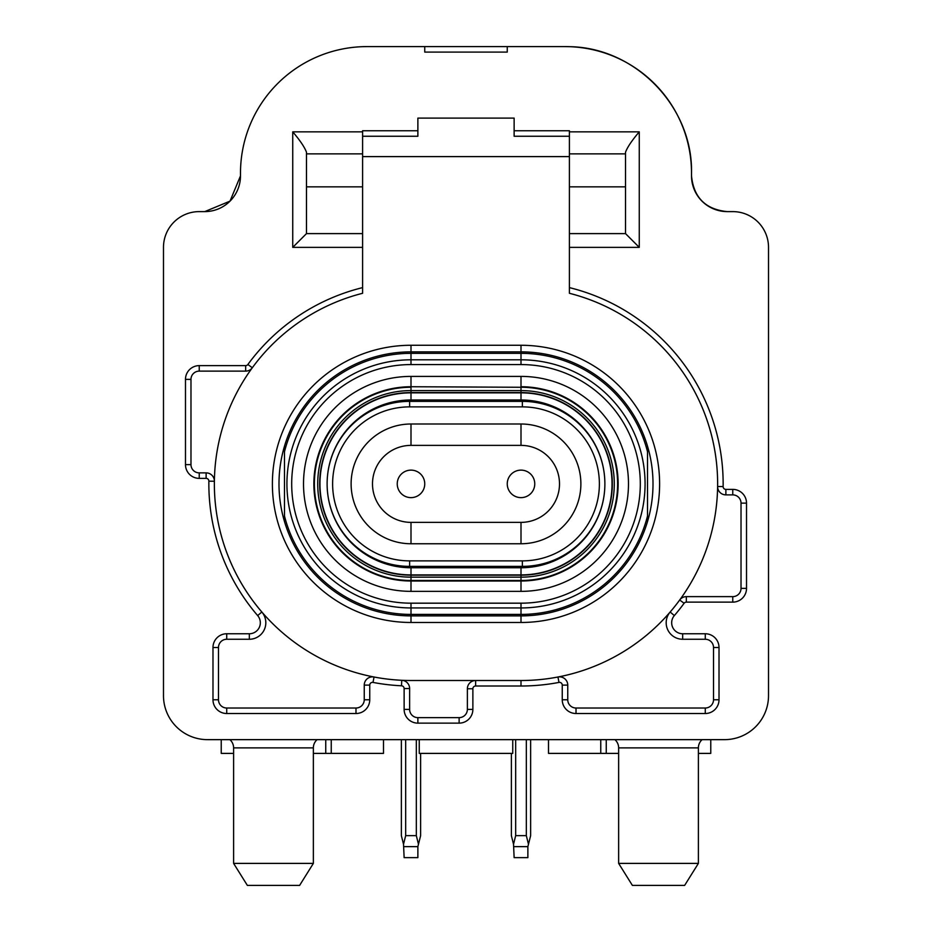 <?xml version="1.0" encoding="UTF-8"?>
<svg xmlns="http://www.w3.org/2000/svg" width="932" height="932" viewBox="0 0 932 932"><rect width="100%" height="100%" fill="white"/><g stroke="black" fill="none" stroke-linecap="round" stroke-linejoin="round"><path stroke-width="1.4" d="M534.758 483.871A13.747 13.747 0 0 1 521 497.63A13.747 13.747 0 0 1 507.253 483.871A13.747 13.747 0 0 1 521 470.124A13.747 13.747 0 0 1 534.758 483.871A13.747 13.747 0 0 1 521 497.63A13.747 13.747 0 0 1 507.253 483.871M424.747 483.871A13.747 13.747 0 0 1 411 497.63A13.747 13.747 0 0 1 397.242 483.871A13.747 13.747 0 0 1 411 470.124A13.747 13.747 0 0 1 424.747 483.871A13.747 13.747 0 0 1 411 497.63A13.747 13.747 0 0 1 397.242 483.871M372.497 483.871A38.503 38.503 0 0 0 411 522.374L521 522.374A38.503 38.503 0 0 0 559.503 483.871A38.503 38.503 0 0 0 521 445.38L411 445.38A38.503 38.503 0 0 0 372.497 483.871M351.119 483.871A59.881 59.881 0 0 0 411 543.752L521 543.752A59.881 59.881 0 0 0 580.881 483.871A59.881 59.881 0 0 0 521 424.002L411 424.002A59.881 59.881 0 0 0 351.119 483.871M521 392.85A91.033 91.033 0 0 1 612.033 483.871A91.033 91.033 0 0 1 521 574.904L411 574.904A91.033 91.033 0 0 1 319.967 483.871A91.033 91.033 0 0 1 411 392.85L521 392.85L521 399.991L411 399.991A83.88 83.88 0 0 0 327.12 483.871A83.88 83.88 0 0 0 411 567.751L521 567.751A83.88 83.88 0 0 0 604.88 483.871A83.88 83.88 0 0 0 521 399.991M612.312 483.871A91.301 91.301 0 0 0 521 392.57L411 392.57A91.301 91.301 0 0 0 319.688 483.871A91.301 91.301 0 0 0 411 575.184L521 575.184A91.301 91.301 0 0 0 612.312 483.871M278.994 483.871A132.006 132.006 0 0 0 284.493 521.582L284.493 446.172A132.006 132.006 0 0 0 278.994 483.871M411 622.483A138.612 138.612 0 0 1 272.389 483.871A138.612 138.612 0 0 1 411 345.271L521 345.271A138.612 138.612 0 0 1 659.611 483.871A138.612 138.612 0 0 1 521 622.483L411 622.483L411 615.889A132.006 132.006 0 0 1 284.493 521.582L284.493 516.048A130.538 130.538 0 0 0 411 614.409L411 607.944A124.073 124.073 0 0 1 286.928 483.871A124.073 124.073 0 0 1 411 359.81L411 353.345A130.538 130.538 0 0 0 284.493 451.705L284.493 446.172A132.006 132.006 0 0 1 411 351.865L521 351.865A132.006 132.006 0 0 1 647.507 446.172L647.507 521.582A132.006 132.006 0 0 0 647.507 446.172L647.507 451.705A130.538 130.538 0 0 0 521 353.345L411 353.345L411 345.271M522.374 401.366A82.505 82.505 0 0 1 604.88 483.871A82.505 82.505 0 0 1 522.374 566.376L409.626 566.376A82.505 82.505 0 0 1 327.12 483.871A82.505 82.505 0 0 1 409.626 401.366L522.374 401.366L522.374 406.876A77.007 77.007 0 0 1 599.381 483.871A77.007 77.007 0 0 1 522.374 560.878L409.626 560.878A77.007 77.007 0 0 1 332.619 483.871A77.007 77.007 0 0 1 409.626 406.876L522.374 406.876M606.254 739.647L606.254 753.394L618.638 753.394M702.111 739.647A10.998 10.998 0 0 0 698.394 747.895L618.638 747.895A10.998 10.998 0 0 0 614.91 739.647M233.606 863.393L313.362 863.393L299.615 885.4L247.364 885.4L233.606 863.393L233.606 747.895A10.998 10.998 0 0 0 229.889 739.647M313.362 863.393L313.362 747.895A10.998 10.998 0 0 1 317.09 739.647M698.394 863.393L684.636 885.4L632.385 885.4L618.638 863.393L698.394 863.393L698.394 747.895M618.638 863.393L618.638 747.895M569.405 287.615A202.139 202.139 0 0 1 723.127 486.586A2.749 2.749 0 0 0 725.877 489.382L732.762 489.382A13.747 13.747 0 0 1 746.52 503.129L746.52 588.383A13.747 13.747 0 0 1 732.762 602.13L686.336 602.13A2.749 2.749 0 0 0 684.123 603.26A202.139 202.139 0 0 1 674.337 615.586A10.998 10.998 0 0 0 682.678 633.76L682.678 639.259A16.496 16.496 0 0 1 670.166 612.009A196.64 196.64 0 0 1 557.953 677.005A8.248 8.248 0 0 1 567.751 685.113L567.751 699.769A8.248 8.248 0 0 0 576.011 708.017L705.268 708.017A8.248 8.248 0 0 0 713.516 699.769L713.516 647.507A8.248 8.248 0 0 0 705.268 639.259L682.678 639.259A16.496 16.496 0 0 1 670.166 612.009A196.64 196.64 0 0 0 679.684 600.01A8.248 8.248 0 0 1 686.336 596.631L732.762 596.631A8.248 8.248 0 0 0 741.022 588.383L741.022 503.129A8.248 8.248 0 0 0 732.762 494.88L725.877 494.88A8.248 8.248 0 0 1 717.617 486.516A196.64 196.64 0 0 0 569.405 293.289L569.405 233.606L625.512 233.606L625.512 152.254C627.364 147.221 631.943 140.429 639.259 131.855L639.259 247.364L569.405 247.364M208.873 481.168L214.383 481.238A196.64 196.64 0 0 0 261.834 612.009A16.496 16.496 0 0 1 249.322 639.259L226.732 639.259A8.248 8.248 0 0 0 218.484 647.507L218.484 699.769A8.248 8.248 0 0 0 226.732 708.017L355.989 708.017A8.248 8.248 0 0 0 364.249 699.769L364.249 685.113A8.248 8.248 0 0 1 374.047 677.005A196.64 196.64 0 0 0 401.762 680.29A8.248 8.248 0 0 1 409.626 688.538L409.626 709.392A8.248 8.248 0 0 0 417.874 717.64L459.127 717.64A8.248 8.248 0 0 0 467.375 709.392L467.375 688.76A8.248 8.248 0 0 1 475.623 680.511L521 680.511A196.64 196.64 0 0 0 557.953 677.005A8.248 8.248 0 0 1 567.751 685.113L562.252 685.113A2.749 2.749 0 0 0 558.99 682.41A202.139 202.139 0 0 1 521 686.01L475.623 686.01A2.749 2.749 0 0 0 472.873 688.76L472.873 709.392A13.747 13.747 0 0 1 459.127 723.139L417.874 723.139A13.747 13.747 0 0 1 404.127 709.392L404.127 688.538A2.749 2.749 0 0 0 401.506 685.789A202.139 202.139 0 0 1 373.01 682.41A2.749 2.749 0 0 0 369.748 685.113L369.748 699.769A13.747 13.747 0 0 1 355.989 713.516L226.732 713.516A13.747 13.747 0 0 1 212.985 699.769L212.985 647.507A13.747 13.747 0 0 1 226.732 633.76L249.322 633.76A10.998 10.998 0 0 0 257.663 615.586A202.139 202.139 0 0 1 208.873 481.168A2.749 2.749 0 0 0 206.123 478.372L199.238 478.372A13.747 13.747 0 0 1 185.48 464.625L185.48 379.371A13.747 13.747 0 0 1 199.238 365.624L245.664 365.624A2.749 2.749 0 0 0 247.877 364.494A202.139 202.139 0 0 1 362.595 287.615L362.595 293.289A196.64 196.64 0 0 0 252.316 367.744A8.248 8.248 0 0 1 245.664 371.122L199.238 371.122A8.248 8.248 0 0 0 190.978 379.371L190.978 464.625A8.248 8.248 0 0 0 199.238 472.873L206.123 472.873A8.248 8.248 0 0 1 214.383 481.238A196.64 196.64 0 0 1 252.316 367.744A8.248 8.248 0 0 1 245.664 371.122L245.664 365.624M362.595 156.611L569.405 156.611M240.491 175.857L230.018 201.137L204.737 211.611L199.238 211.611A35.754 35.754 0 0 0 163.484 247.364L163.484 695.633A44.002 44.002 0 0 0 207.487 739.647L724.514 739.647A44.002 44.002 0 0 0 768.516 695.633L768.516 247.364A35.754 35.754 0 0 0 732.762 211.611L727.263 211.611A35.754 35.754 0 0 1 691.509 175.857L691.509 173.107A126.507 126.507 0 0 0 565.002 46.6L366.998 46.6A126.507 126.507 0 0 0 240.491 173.107L240.491 175.857A35.754 35.754 0 0 1 204.737 211.611M569.405 136.258L514.126 136.258L514.126 118.108L417.874 118.108L417.874 130.76L362.595 130.76L362.595 153.862L306.488 153.862M306.488 233.606L292.741 247.364L292.741 131.855C300.057 140.429 304.636 147.221 306.488 152.254L306.488 233.606L362.595 233.606L362.595 186.854L306.488 186.854M417.874 130.76L417.874 136.258L362.595 136.258M625.512 153.862L569.405 153.862L569.405 233.606M507.253 46.6L507.253 52.099L424.747 52.099L424.747 46.6M362.595 233.606L362.595 287.615M514.126 130.76L569.405 130.76L569.405 131.855L639.259 131.855M727.263 211.611C705.571 209.467 693.653 197.549 691.509 175.857M691.509 173.107C693.058 107.145 635.659 47.45 569.405 46.682L565.002 46.6M366.998 46.6L362.595 46.682M674.337 615.586L670.166 612.009A196.64 196.64 0 0 0 717.617 486.516L723.127 486.586M472.873 688.76L467.375 688.76A8.248 8.248 0 0 1 475.623 680.511L411 680.511A196.64 196.64 0 0 1 401.762 680.29A8.248 8.248 0 0 1 409.626 688.538L404.127 688.538M214.383 481.238A196.64 196.64 0 0 0 401.762 680.29L401.506 685.789M569.405 153.862L569.405 131.855M362.595 153.862L362.595 186.854M569.405 186.854L625.512 186.854M625.512 233.606L639.259 247.364M331.244 739.647L331.244 753.394L383.495 753.394L383.495 739.647M331.244 753.394L313.362 753.394M419.249 739.647L419.249 753.394L512.751 753.394L512.751 739.647M606.254 753.394L600.756 753.394L600.756 739.647M548.505 739.647L548.505 753.394L600.756 753.394M221.234 739.647L221.234 753.394L233.606 753.394M698.394 753.394L710.767 753.394L710.767 739.647M411 615.889L411 614.409L521 614.409A130.538 130.538 0 0 0 647.507 516.048L647.507 521.582A132.006 132.006 0 0 1 521 615.889L411 615.889A132.006 132.006 0 0 1 284.493 521.582M514.126 846.64L527.873 846.64L527.873 857.638L514.126 857.638L513.532 844.241L515.676 835.643L526.324 835.643L528.479 844.241L530.634 835.643L530.634 739.647M527.873 846.64L528.479 844.241M511.377 753.394L511.377 835.643L513.532 844.241M515.676 835.643L515.676 739.647M526.324 835.643L526.324 739.647M404.127 846.64L417.874 846.64L417.874 857.638L404.127 857.638L403.521 844.241L405.676 835.643L416.324 835.643L418.468 844.241L420.623 835.643L420.623 753.394M417.874 846.64L418.468 844.241M401.366 739.647L401.366 835.643L403.521 844.241M405.676 835.643L405.676 739.647M416.324 835.643L416.324 739.647M411 522.374L411 543.752M411 364.575L411 359.81L521 359.81A124.073 124.073 0 0 1 645.072 483.871A124.073 124.073 0 0 1 521 607.944L521 603.179A119.308 119.308 0 0 0 640.307 483.871A119.308 119.308 0 0 0 521 364.575L411 364.575A119.308 119.308 0 0 0 291.693 483.871A119.308 119.308 0 0 0 411 603.179L521 603.179M521 575.184L521 580.485A96.602 96.602 0 0 0 617.613 483.871A96.602 96.602 0 0 0 521 387.269L411 386.733L521 387.269L521 390.59L411 390.59A93.282 93.282 0 0 0 317.719 483.871A93.282 93.282 0 0 0 411 577.164L521 577.164A93.282 93.282 0 0 0 614.281 483.871A93.282 93.282 0 0 0 521 390.59L521 392.57M521 591.354L411 591.354A107.471 107.471 0 0 1 303.517 483.871A107.471 107.471 0 0 1 411 376.4L521 376.4A107.471 107.471 0 0 1 628.483 483.871A107.471 107.471 0 0 1 521 591.354L521 580.485L411 580.485A96.602 96.602 0 0 1 314.387 483.871A96.602 96.602 0 0 1 411 387.269L411 392.57M411 376.4L411 386.733A97.138 97.138 0 0 0 313.863 483.871A97.138 97.138 0 0 0 411 581.009L411 575.184M411 591.354L411 581.009L521 581.009A97.138 97.138 0 0 0 618.137 483.871A97.138 97.138 0 0 0 521 386.733L521 376.4M313.362 747.895L233.606 747.895M249.322 639.259L249.322 633.76M717.64 483.871A196.64 196.64 0 0 0 569.405 293.289M682.678 633.76L705.268 633.76A13.747 13.747 0 0 1 719.015 647.507L719.015 699.769A13.747 13.747 0 0 1 705.268 713.516L576.011 713.516A13.747 13.747 0 0 1 562.252 699.769L562.252 685.113M362.595 247.364L292.741 247.364M292.741 131.855L362.595 131.855M521 686.01L521 680.511A196.64 196.64 0 0 0 557.953 677.005L558.99 682.41M362.595 293.289A196.64 196.64 0 0 0 252.316 367.744L247.877 364.494M355.989 713.516L355.989 708.017A8.248 8.248 0 0 0 364.249 699.769L369.748 699.769M212.985 699.769L218.484 699.769A8.248 8.248 0 0 0 226.732 708.017L226.732 713.516M226.732 633.76L226.732 639.259A8.248 8.248 0 0 0 218.484 647.507L212.985 647.507M719.015 647.507L713.516 647.507A8.248 8.248 0 0 0 705.268 639.259L705.268 633.76M705.268 713.516L705.268 708.017A8.248 8.248 0 0 0 713.516 699.769L719.015 699.769M562.252 699.769L567.751 699.769A8.248 8.248 0 0 0 576.011 708.017L576.011 713.516M185.48 464.625L190.978 464.625A8.248 8.248 0 0 0 199.238 472.873L199.238 478.372M199.238 365.624L199.238 371.122A8.248 8.248 0 0 0 190.978 379.371L185.48 379.371M746.52 503.129L741.022 503.129A8.248 8.248 0 0 0 732.762 494.88L732.762 489.382M732.762 602.13L732.762 596.631A8.248 8.248 0 0 0 741.022 588.383L746.52 588.383M459.127 723.139L459.127 717.64A8.248 8.248 0 0 0 467.375 709.392L472.873 709.392M404.127 709.392L409.626 709.392A8.248 8.248 0 0 0 417.874 717.64L417.874 723.139M369.748 685.113L364.249 685.113A8.248 8.248 0 0 1 374.047 677.005L373.01 682.41M684.123 603.26L679.684 600.01A8.248 8.248 0 0 1 686.336 596.631L686.336 602.13M257.663 615.586L261.834 612.009A16.496 16.496 0 0 1 265.818 622.762M725.877 489.382L725.877 494.88A8.248 8.248 0 0 1 717.617 486.62M206.123 478.372L206.123 472.873A8.248 8.248 0 0 1 214.383 481.122M475.623 680.511L475.623 686.01M409.626 401.366L409.626 406.876M409.626 560.878L409.626 566.376M522.374 560.878L522.374 566.376M521 364.575L521 351.865A132.006 132.006 0 0 1 647.507 446.172M284.493 446.172A132.006 132.006 0 0 1 411 351.865M647.507 521.582A132.006 132.006 0 0 1 521 615.889L521 622.483M521 615.889L521 607.944L411 607.944L411 603.179M521 351.865L521 345.271M411 399.991L411 392.85M411 567.751L411 574.904M521 574.904L521 567.751M521 424.002L521 445.38M411 445.38L411 424.002M521 543.752L521 522.374M325.746 739.647L325.746 753.394"/></g></svg>
